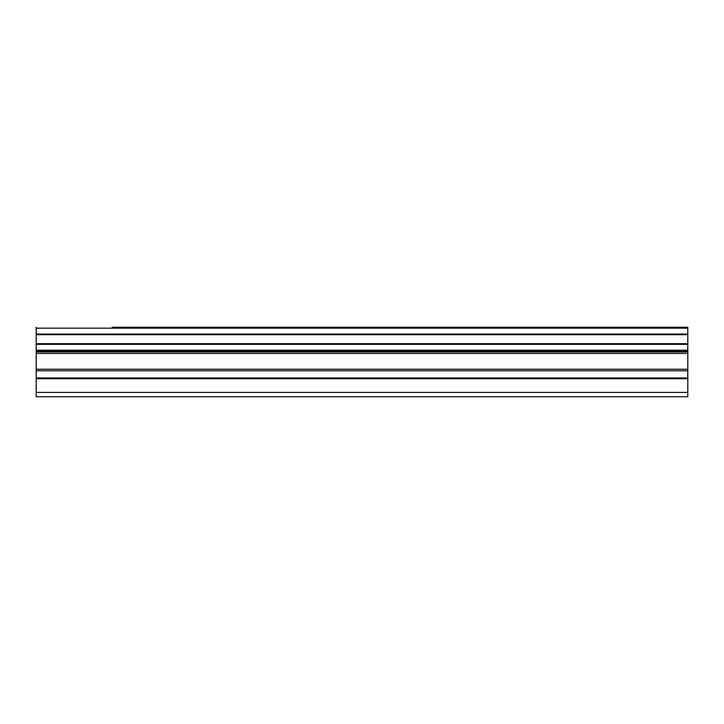 <?xml version="1.0" encoding="UTF-8"?>
<svg xmlns="http://www.w3.org/2000/svg" width="724" height="724" viewBox="0 0 724 724"><rect width="100%" height="100%" fill="white"/><g stroke="black" fill="none" stroke-linecap="round" stroke-linejoin="round"><path stroke-width="1.09" d="M112.22 327.248L687.8 327.248L112.22 327.248M36.2 377.973L36.2 351.909L687.8 351.909L687.8 377.973L36.2 377.973L36.2 396.752L687.8 396.752L687.8 377.973M36.2 327.248L36.2 350.823L687.8 350.823L687.8 350.217L36.2 350.217M36.2 351.909L36.2 350.823M36.2 328.171L687.8 328.171L687.8 327.248M687.8 328.171L687.8 334.063L36.2 334.063M36.2 334.696L687.8 334.696L687.8 334.063M687.8 334.696L687.8 343.692L36.2 343.692M36.2 344.325L687.8 344.325L687.8 343.692M687.8 344.325L687.8 350.217M687.8 350.823L687.8 351.909M36.2 392.408L687.8 392.408M36.2 353.448L687.8 353.448M36.2 378.743L687.8 378.743M36.2 370.779L687.8 370.779M687.8 369.249L36.2 369.249"/></g></svg>
